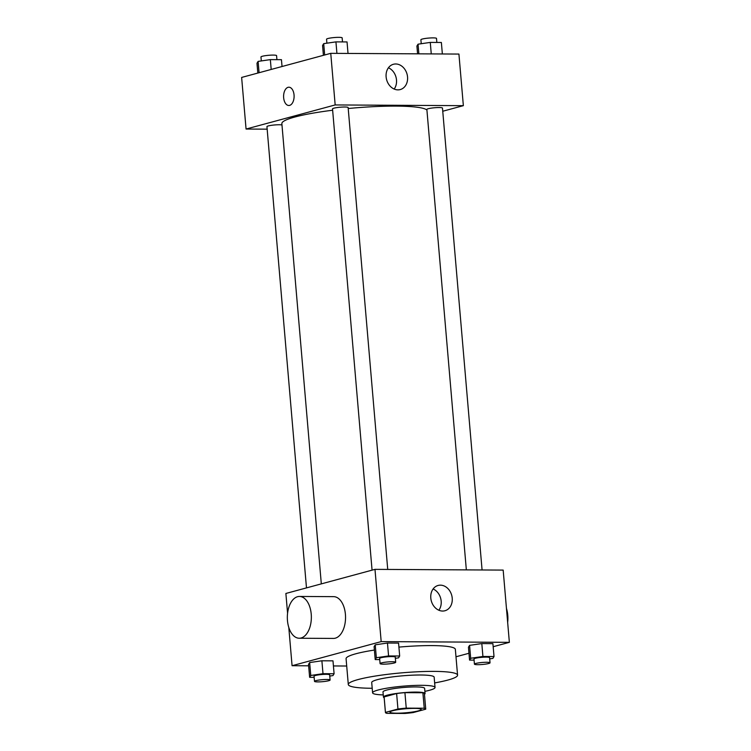 <?xml version="1.0" encoding="UTF-8"?>
<svg xmlns="http://www.w3.org/2000/svg" width="751" height="751" viewBox="0 0 751 751"><rect width="100%" height="100%" fill="white"/><g stroke="black" fill="none" stroke-linecap="round" stroke-linejoin="round"><path stroke-width="1.13" d="M418.401 710.859A15.668 2.018 -4.9 0 1 400.996 713.103A15.668 2.018 -4.9 0 1 389.976 712.126A15.668 2.018 -4.9 0 1 405.409 708.784A15.668 2.018 -4.9 0 1 421.189 709.451A15.668 2.018 -4.9 0 1 418.401 710.859M424.231 708.231L406.244 708.127A20.221 2.6 -4.9 0 0 397.946 709.019L385.441 712.399A20.221 2.6 -4.9 0 0 385.432 712.511A20.221 2.6 -4.9 0 0 386.934 713.347L404.92 713.45A20.221 2.6 -4.9 0 0 413.219 712.558L425.723 709.179A20.221 2.6 -4.9 0 0 425.733 709.057A20.221 2.6 -4.9 0 0 424.231 708.231L422.897 692.751L404.92 692.647L406.244 708.127M385.432 712.511L384.108 697.031A20.221 2.6 -4.9 0 1 384.118 696.919L385.441 712.399M404.92 692.647A20.221 2.6 -4.9 0 0 396.622 693.539L384.118 696.919M422.897 692.751A20.221 2.6 -4.9 0 1 424.399 693.577L425.733 709.057M424.465 694.253A20.887 2.685 175.1 0 0 425.066 693.52A20.887 2.685 175.1 0 0 404.029 692.629A20.887 2.685 175.1 0 0 383.442 697.088A20.887 2.685 175.1 0 0 384.165 697.707M383.442 697.088L383.001 691.934A20.887 2.685 -4.9 0 1 403.587 687.475A20.887 2.685 -4.9 0 1 424.625 688.357L425.066 693.52M396.622 693.539L397.946 709.019M424.888 691.352A31.335 4.027 175.1 0 0 435.036 687.465A31.335 4.027 175.1 0 0 403.465 686.132A31.335 4.027 175.1 0 0 372.59 692.826A31.335 4.027 175.1 0 0 383.254 694.919M435.036 687.465L434.153 677.149A31.335 4.027 175.1 0 0 402.583 675.816A31.335 4.027 175.1 0 0 371.707 682.499L372.59 692.826M434.641 682.912A54.832 7.05 175.1 0 0 457.566 675.14A54.832 7.05 175.1 0 0 402.329 672.802A54.832 7.05 175.1 0 0 348.295 684.508A54.832 7.05 175.1 0 0 371.736 688.263A54.832 7.05 175.1 0 0 372.205 688.263M348.295 684.508L346.08 658.711A54.832 7.05 -4.9 0 1 374.392 650.047M398.912 647.109A54.832 7.05 -4.9 0 1 455.35 649.343L457.566 675.14M329.764 676.05L332.956 675.59L334.092 673.75L332.984 660.852L321.888 660.786L309.656 662.56L308.52 664.4L309.628 677.308L314.153 677.327M395.355 658.308L398.546 657.848L399.673 656.008L398.574 643.109L387.469 643.044L375.237 644.818L374.101 646.658L375.209 659.566L379.734 659.585M493.172 646.714L509.366 642.34L381.179 641.607L292.073 665.715L308.642 665.808M333.425 665.949L346.709 666.024M455.988 656.778L468.962 653.267M489.69 658.852L492.891 658.383L494.017 656.543L492.909 643.645L481.813 643.579L469.582 645.362L468.446 647.202L469.553 660.101L474.078 660.129M509.366 642.34L503.17 570.093L374.984 569.361L285.878 593.468L287.577 613.304M288.788 627.423L292.073 665.715M374.984 569.361L381.179 641.607M452.224 598.172A13.096 10.58 -105.1 0 1 444.93 610.751A13.096 10.58 -105.1 0 1 431.299 600.875A13.096 10.58 -105.1 0 1 438.086 585.461A13.096 10.58 -105.1 0 1 452.224 598.172M299.461 596.454L333.651 596.651A20.887 12.016 90.3 0 1 345.516 615.961A20.887 12.016 90.3 0 1 335.303 638.181A20.887 12.016 90.3 0 1 333.406 638.425L299.227 638.237A20.887 12.016 90.3 0 1 287.333 617.275A20.887 12.016 90.3 0 1 299.461 596.454A20.887 12.016 90.3 0 1 311.327 615.764A20.887 12.016 90.3 0 1 301.113 637.984A20.887 12.016 90.3 0 1 299.227 638.237M507.657 622.504A20.887 12.016 -89.7 0 0 506.446 608.376M433.111 588.972A13.096 10.58 -105.1 0 1 441.175 601.157A13.096 10.58 -105.1 0 1 438.866 610.234M321.315 583.884L281.86 123.605A73.119 9.397 -4.9 0 1 332.637 110.228M348.22 108.51A73.119 9.397 -4.9 0 1 426.915 110.022M482.076 569.971L442.48 108.088A7.829 1.004 175.1 0 0 436.96 107.59A7.829 1.004 175.1 0 0 428.258 108.717A7.829 1.004 175.1 0 0 426.868 109.421L466.343 569.887M306.483 587.892L266.943 126.628A7.829 1.004 -4.9 0 1 273.204 125.098A7.829 1.004 -4.9 0 1 281.972 124.966M372.064 570.15L332.524 108.886A7.829 1.004 -4.9 0 1 340.241 107.215A7.829 1.004 -4.9 0 1 348.135 107.543L387.732 569.436M442.743 111.242L463.358 105.666L335.171 104.943L246.065 129.041L267.159 129.163M463.358 105.666L458.927 54.063L330.75 53.34L241.634 77.437L246.065 129.041M330.75 53.34L335.171 104.943M407.549 76.987A13.096 10.58 -105.1 0 1 400.245 89.566A13.096 10.58 -105.1 0 1 386.615 79.681A13.096 10.58 -105.1 0 1 393.411 64.276A13.096 10.58 -105.1 0 1 407.549 76.987M289.623 105.384A9.143 5.257 90.3 0 1 288.797 105.487A9.143 5.257 90.3 0 1 283.596 96.325A9.143 5.257 90.3 0 1 288.9 87.21A9.143 5.257 90.3 0 1 294.092 95.659A9.143 5.257 90.3 0 1 289.623 105.384M288.797 105.487A9.143 5.257 90.3 0 1 283.596 96.325A9.143 5.257 90.3 0 1 288.9 87.21M388.427 67.778A13.096 10.58 -105.1 0 1 396.5 79.972A13.096 10.58 -105.1 0 1 394.181 89.05M442.358 53.969L441.372 42.478L430.276 42.413L418.044 44.187L416.908 46.027L417.575 53.828M418.044 44.187L418.87 53.837M430.276 42.413L431.262 53.912M421.236 43.727L420.898 39.756A7.829 1.004 -4.9 0 1 428.614 38.085A7.829 1.004 -4.9 0 1 436.5 38.423L436.847 42.45M348.023 53.434L347.037 41.934L335.932 41.878L323.7 43.652L322.564 45.492L323.409 55.321M323.7 43.652L324.667 54.983M335.932 41.878L336.917 53.368M326.892 43.182L326.554 39.221A7.829 1.004 -4.9 0 1 334.27 37.55A7.829 1.004 -4.9 0 1 342.165 37.888L342.503 41.915M282.038 66.51L281.447 59.676L270.351 59.62L258.109 61.394L256.983 63.234L257.828 73.063M258.109 61.394L259.086 72.725M270.351 59.62L271.186 69.449M261.31 60.925L260.963 56.963A7.829 1.004 -4.9 0 1 268.689 55.292A7.829 1.004 -4.9 0 1 276.575 55.63L276.922 59.658M494.017 656.543L482.921 656.487L470.68 658.261L469.553 660.101M474.425 664.156L473.984 658.993A7.829 1.004 -4.9 0 1 481.701 657.322A7.829 1.004 -4.9 0 1 489.586 657.651L490.037 662.814A7.829 1.004 -4.9 0 1 488.638 663.518A7.829 1.004 -4.9 0 1 479.936 664.644A7.829 1.004 -4.9 0 1 474.425 664.156A7.829 1.004 -4.9 0 1 482.142 662.476A7.829 1.004 -4.9 0 1 490.037 662.814M492.909 643.645L481.813 643.579L469.582 645.362L470.68 658.261M469.582 645.362L468.446 647.202M481.813 643.579L482.921 656.487M399.673 656.008L388.577 655.942L376.345 657.726L375.209 659.566M380.081 663.612L379.64 658.458A7.829 1.004 -4.9 0 1 387.356 656.778A7.829 1.004 -4.9 0 1 395.251 657.116L395.693 662.279A7.829 1.004 -4.9 0 1 394.294 662.983A7.829 1.004 -4.9 0 1 385.592 664.109A7.829 1.004 -4.9 0 1 380.081 663.612A7.829 1.004 -4.9 0 1 387.798 661.941A7.829 1.004 -4.9 0 1 395.693 662.279M398.574 643.109L387.469 643.044L375.237 644.818L376.345 657.726M375.237 644.818L374.101 646.658M387.469 643.044L388.577 655.942M334.092 673.75L322.996 673.685L310.754 675.468L309.628 677.308M314.5 681.354L314.049 676.2A7.829 1.004 -4.9 0 1 321.775 674.52A7.829 1.004 -4.9 0 1 329.661 674.858L330.102 680.021A7.829 1.004 -4.9 0 1 328.713 680.725A7.829 1.004 -4.9 0 1 320.01 681.852A7.829 1.004 -4.9 0 1 314.5 681.354A7.829 1.004 -4.9 0 1 322.217 679.683A7.829 1.004 -4.9 0 1 330.102 680.021M332.984 660.852L321.888 660.786L309.656 662.56L310.754 675.468M309.656 662.56L308.52 664.4M321.888 660.786L322.996 673.685"/></g></svg>
